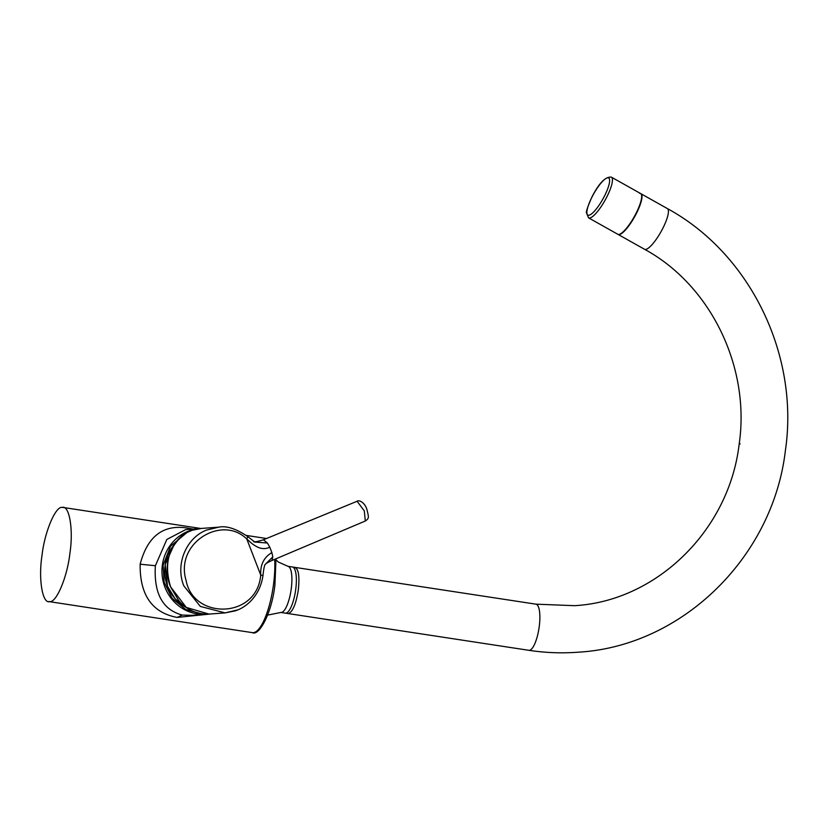 <?xml version="1.0" encoding="UTF-8"?>
<svg xmlns="http://www.w3.org/2000/svg" width="829" height="829" viewBox="0 0 829 829"><rect width="100%" height="100%" fill="white"/><g stroke="black" fill="none" stroke-linecap="round" stroke-linejoin="round"><path stroke-width="1.24" d="M187.085 532.446L170.546 546.166L163.116 565.274L164.121 582.124L172.152 598.341L185.748 609.491L201.136 613.698M211.592 613.895L177.137 617.418C152.09 612.704 139.759 594.963 140.142 564.207C147.676 535.638 163.966 523.69 189.022 528.363L192.95 529.057M49.657 601.595C56.31 603.108 67.346 576.829 69.874 553.482C73.594 530.042 69.418 504.882 62.216 507.421C55.564 505.908 44.528 532.187 41.999 555.534C38.279 578.974 42.455 604.134 49.657 601.595L48.756 601.553M63.118 507.462L62.216 507.421M192.017 615.336L182.307 615.056C162.681 609.854 153.697 593.409 155.375 565.72L166.816 539.461L185.686 529.596L199.903 528.539A42.984 41.098 85.8 0 0 162.36 565.202A42.984 41.098 85.8 0 0 197.395 613.947A42.984 41.098 85.8 0 0 206.234 614.289A42.984 41.098 85.8 0 0 207.737 614.144L191.986 615.336M288.399 613.553C292.73 611.875 296.036 604.009 298.316 589.958C299.777 575.968 298.523 568.435 294.554 567.378M189.022 528.363L189.986 529.275M187.002 532.498L186.95 532.519C168.867 542.332 162.577 568.414 170.65 587.056L178.722 600.548C183.934 606.994 194.318 614.652 208.991 614.082L186.266 607.419L170.619 586.88C163.427 563.078 168.898 544.954 187.002 532.498L192.204 530.259A42.984 41.098 -94.2 0 1 201.52 528.425L218.804 527.151L206.514 530.083C185.945 538.021 175.085 564.777 183.862 585.906L200.317 606.413L225.115 612.89L237.395 609.957M254.762 542.042L267.435 543.026L263.373 539.803C257.259 541.679 253.985 542.249 253.529 541.544M262.752 575.523L260.731 575.067C257.042 618.994 193.385 619.947 186.1 580.487C174.65 542.829 222.213 514.467 246.814 539.057L247.757 536.746M218.804 527.151C226.669 525.576 236.4 528.788 248.006 536.788L255.021 542.187M357.092 501.255C358.936 499.659 364.833 502.436 366.895 509.441C368.874 517.514 369.278 518.27 365.309 521.016L271.985 560.477L272.803 556.901L265.073 564.549M365.309 521.016L364.314 510.913L357.092 501.265L263.373 539.803M246.814 539.057C251.291 542.726 251.094 543.565 257.322 546.953C261.498 549.067 265.663 549.161 269.798 547.213L271.881 552.601C263.902 557.275 260.182 564.767 260.731 575.067L246.814 539.057M639.646 193.364A23.336 5.793 119.3 0 1 640.61 193.551A23.336 5.793 119.3 0 1 635.149 215.074A23.336 5.793 119.3 0 1 618.735 234.441A23.336 5.793 119.3 0 1 617.771 234.255L644.527 249.27A23.336 5.793 119.3 0 0 645.49 249.456A23.336 5.793 119.3 0 0 661.905 230.089A23.336 5.793 119.3 0 0 667.366 208.566L640.61 193.551M295.704 589.564A23.336 6.694 98.7 0 1 285.352 613.139L528.861 650.309A23.336 6.694 98.7 0 0 529.296 650.319A23.336 6.694 98.7 0 0 539.213 626.734A23.336 6.694 98.7 0 0 535.897 604.165L292.388 566.995A23.336 6.694 98.7 0 1 295.704 589.564M588.549 217.851L618.082 234.431A23.336 5.793 -60.7 0 0 636.34 213.571A23.336 5.793 -60.7 0 0 640.931 193.727L611.387 177.147A23.336 5.793 119.3 0 1 606.797 196.991A23.336 5.793 119.3 0 1 588.549 217.851L586.538 212.949C585.751 212.359 587.543 207.043 591.906 197.033C599.035 183.064 605.522 176.442 611.387 177.147M173.872 545.099A40.424 38.642 85.8 0 0 167.572 586.321A40.424 38.642 85.8 0 0 186.598 607.667M48.797 601.564L252.389 632.641A47.595 13.647 -81.3 0 0 253.28 632.672A47.595 13.647 -81.3 0 0 273.497 584.559A47.595 13.647 -81.3 0 0 274.689 559.337M200.711 528.487A42.984 41.098 85.8 0 0 199.903 528.539L200.711 528.487M295 567.388L287.922 566.311A23.336 6.694 98.7 0 1 291.238 588.88A23.336 6.694 98.7 0 1 281.321 612.465A23.336 6.694 98.7 0 1 280.886 612.455L287.953 613.533M155.375 565.72L140.142 564.207M177.137 617.418L182.307 615.056M267.435 543.026L269.798 547.213M272.803 556.901L271.881 552.601M740.183 443.888A23.336 1.461 -172.4 0 0 739.157 444.168C750.525 366.946 710.526 285.041 644.527 249.27M592.01 196.991A21.285 5.285 -60.7 0 0 588.704 215.26A21.285 5.285 -60.7 0 0 604.476 196.069A21.285 5.285 -60.7 0 0 607.771 177.789A21.285 5.285 -60.7 0 0 592.01 196.991M252.389 632.641C259.021 636.351 271.788 613.367 274.927 584.88L275.984 558.787M287.922 566.311L278.223 561.979L276.047 559.824M63.17 507.462L200.836 528.477M246.306 535.42L266.523 538.508M267.612 615.108L280.886 612.455M209.074 614.082L225.115 612.89L234.731 610.983C246.026 607.854 260.171 595.782 262.98 575.481C263.581 569.606 264.285 565.948 265.093 564.497L264.948 564.777C265.363 563.834 267.715 562.404 271.985 560.477M186.95 532.519L192.204 530.259L201.52 528.425M535.897 604.165L574.466 605.678C656.361 601.222 729.095 530.456 739.157 444.168M667.366 208.566C750.152 253.581 799.425 354.864 785.415 450.344C773.074 557.316 681.884 646.475 577.906 652.216C561.502 653.428 545.15 652.786 528.861 650.309M174.038 544.85L165.199 564.59L167.52 586.331L175.23 598.932L186.763 607.781"/></g></svg>
